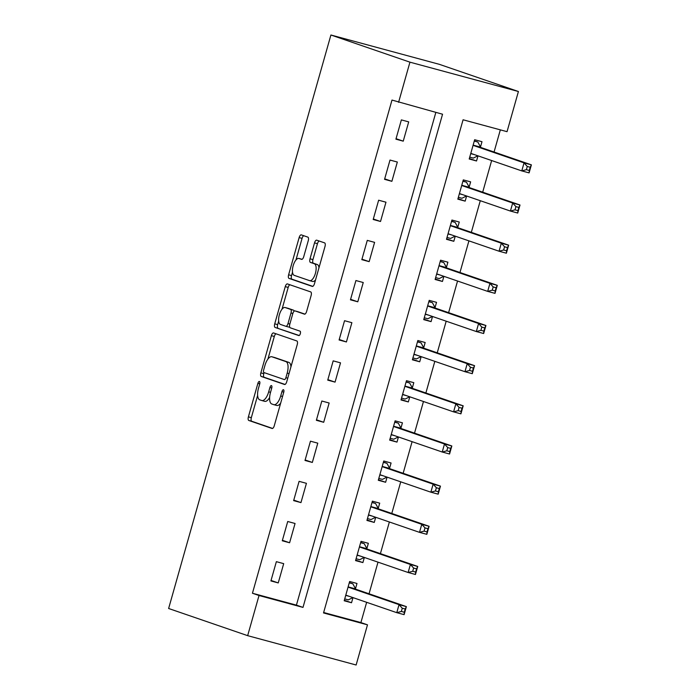 <?xml version="1.0" encoding="UTF-8"?>
<svg xmlns="http://www.w3.org/2000/svg" width="700" height="700" viewBox="0 0 700 700"><rect width="100%" height="100%" fill="white"/><g stroke="black" fill="none" stroke-linecap="round" stroke-linejoin="round"><path stroke-width="1.05" d="M259.42 381.474A2.292 0.954 -74.9 0 0 259.394 381.465A2.292 0.954 -74.9 0 0 257.889 383.364L248.404 416.876A3.281 1.365 -74.9 0 0 248.806 420.473L272.081 428.47A3.281 1.365 -74.9 0 0 272.116 428.488A3.281 1.365 -74.9 0 0 274.269 425.766L283.745 392.254A2.292 0.954 -74.9 0 0 283.465 389.734A2.292 0.954 -74.9 0 0 283.439 389.734A2.292 0.954 -74.9 0 0 281.942 391.632L280.709 395.973A10.491 4.366 -74.9 0 1 273.831 404.679A10.491 4.366 -74.9 0 1 273.717 404.644L271.775 403.97A10.491 4.366 -74.9 0 1 270.498 392.455L271.723 388.124A2.292 0.954 -74.9 0 0 271.442 385.604A2.292 0.954 -74.9 0 0 271.416 385.595A2.292 0.954 -74.9 0 0 269.911 387.502L268.686 391.834A10.491 4.366 -74.9 0 1 261.809 400.54A10.491 4.366 -74.9 0 1 261.695 400.505L259.752 399.84A10.491 4.366 -74.9 0 1 258.475 388.325L259.7 383.985A2.292 0.954 -74.9 0 0 259.42 381.474M308.254 240.721A3.281 1.365 -74.9 0 0 307.851 237.125L301.324 234.885A3.281 1.365 -74.9 0 0 301.289 234.868A3.281 1.365 -74.9 0 0 299.136 237.589L288.61 274.803A3.281 1.365 -74.9 0 0 289.012 278.399L312.287 286.405A3.281 1.365 -74.9 0 0 312.322 286.414A3.281 1.365 -74.9 0 0 314.466 283.692L325.001 246.479A3.281 1.365 -74.9 0 0 324.599 242.882L316.715 240.17A3.281 1.365 -74.9 0 0 316.671 240.161A3.281 1.365 -74.9 0 0 314.527 242.882L310.021 258.808A3.281 1.365 -74.9 0 0 310.424 262.404L314.335 263.751A8.768 3.649 -74.9 0 1 315.438 273.254A8.768 3.649 -74.9 0 1 309.654 280.648A8.768 3.649 -74.9 0 1 309.558 280.621L294.236 275.354A8.768 3.649 -74.9 0 1 293.134 265.842A8.768 3.649 -74.9 0 1 298.909 258.449A8.768 3.649 -74.9 0 1 299.005 258.484L301.56 259.359A3.281 1.365 -74.9 0 0 301.595 259.368A3.281 1.365 -74.9 0 0 303.748 256.646L308.254 240.721M398.58 102.331L409.946 62.169L330.908 35L168.621 608.492L247.66 635.661L259.026 595.508L302.995 607.399L442.549 114.222L391.991 100.065L252.438 593.241L259.026 595.508M273.569 332.955A3.281 1.365 -74.9 0 0 273.534 332.946A3.281 1.365 -74.9 0 0 271.381 335.668L260.855 372.881A3.281 1.365 -74.9 0 0 261.257 376.477L284.533 384.484A3.281 1.365 -74.9 0 0 284.567 384.493A3.281 1.365 -74.9 0 0 286.72 381.771L297.246 344.558A3.281 1.365 -74.9 0 0 296.844 340.961L273.569 332.955M274.733 323.838L285.259 286.632A3.281 1.365 -74.9 0 1 287.411 283.911A3.281 1.365 -74.9 0 1 287.446 283.92L310.721 291.918A3.281 1.365 -74.9 0 1 311.124 295.523L306.618 311.447A3.281 1.365 -74.9 0 1 304.465 314.169A3.281 1.365 -74.9 0 1 304.43 314.151L294.989 310.905A3.281 1.365 -74.9 0 0 294.954 310.896A3.281 1.365 -74.9 0 0 292.81 313.618L289.817 324.179A3.281 1.365 -74.9 0 0 290.22 327.784L300.046 331.161A2.292 0.954 -74.9 0 1 300.335 333.646A2.292 0.954 -74.9 0 1 298.821 335.58A2.292 0.954 -74.9 0 0 298.821 335.58L275.135 327.442A3.281 1.365 -74.9 0 1 274.733 323.838L277.664 324.634L278.67 321.072M252.438 593.241L296.415 605.133L435.838 112.411M278.241 582.925L283.692 563.649L276.36 561.663L270.909 580.939L278.241 582.925L271.049 580.449M289.599 542.762L295.059 523.486L287.726 521.5L282.275 540.785L289.599 542.762L282.415 540.295M300.965 502.6L306.425 483.324L299.092 481.346L293.641 500.623L300.965 502.6L293.773 500.133M312.331 462.446L317.783 443.161L310.459 441.184L304.999 460.46L312.331 462.446L305.139 459.97M323.697 422.284L329.149 403.007L321.825 401.021L316.365 420.297L323.697 422.284L316.505 419.808M335.055 382.121L340.515 362.845L333.183 360.859L327.731 380.135L335.055 382.121L327.871 379.645M346.421 341.959L351.881 322.683L344.549 320.705L339.098 339.981L346.421 341.959L339.238 339.491M357.787 301.796L363.239 282.52L355.915 280.543L350.455 299.819L357.787 301.796L350.595 299.329M369.154 261.642L374.605 242.366L367.281 240.38L361.821 259.656L369.154 261.642L361.961 259.166M380.52 221.48L385.971 202.204L378.639 200.218L373.188 219.494L380.52 221.48L373.328 219.004M391.877 181.317L397.338 162.041L390.005 160.064L384.554 179.34L391.877 181.317L384.694 178.85M403.244 141.155L408.704 121.879L401.371 119.901L395.92 139.178L403.244 141.155L396.051 138.688M323.645 612.5L360.902 622.571L366.642 602.306M369.049 593.784L378.009 562.153M380.415 553.63L389.366 521.99M391.781 513.468L400.733 481.827M403.148 473.305L412.099 441.665M414.514 433.142L423.465 401.502M425.871 392.989L434.831 361.349M437.238 352.826L446.189 321.186M448.604 312.664L457.555 281.024M459.97 272.501L468.921 240.861M471.327 232.339L480.287 200.707M482.694 192.185L491.645 160.545M494.06 152.023L500.334 129.85M355.504 588.691L356.983 583.468L349.65 581.49L344.199 600.766L351.531 602.744L352.984 597.616M366.87 548.538L368.349 543.305L361.016 541.327L355.565 560.604L362.889 562.581L364.341 557.454M378.236 508.375L379.715 503.151L372.382 501.165L366.931 520.441L374.255 522.428L375.707 517.291M389.594 468.213L391.072 462.989L383.749 461.002L378.289 480.279L385.621 482.265L387.074 477.129M400.96 428.05L402.439 422.826L395.106 420.84L389.655 440.125L396.988 442.102L398.44 436.966M412.326 387.896L413.805 382.664L406.473 380.686L401.021 399.963L408.345 401.94L409.797 396.812M423.692 347.734L425.171 342.501L417.839 340.524L412.387 359.8L419.711 361.786L421.164 356.65M435.05 307.571L436.529 302.348L429.205 300.361L423.745 319.637L431.078 321.624L432.53 316.488M446.416 267.409L447.895 262.185L440.571 260.199L435.111 279.475L442.444 281.461L443.896 276.325M457.782 227.246L459.261 222.023L451.929 220.045L446.477 239.321L453.81 241.299L455.262 236.171M469.149 187.093L470.627 181.86L463.295 179.883L457.844 199.159L465.168 201.136L466.62 196.009M480.506 146.93L481.985 141.706L474.661 139.72L469.201 158.996L476.534 160.982L477.986 155.846M360.902 622.571L367.491 624.837L323.523 612.946L463.076 119.779L507.045 131.67L518.411 91.507L439.373 64.339L330.908 35M367.491 624.837L356.125 665L247.66 635.661M518.411 91.507L409.946 62.169M296.415 605.133L302.995 607.399M351.531 602.744L344.339 600.276M362.889 562.581L355.705 560.114M374.255 522.428L367.062 519.951M385.621 482.265L378.429 479.789M396.988 442.102L389.795 439.635M408.345 401.94L401.161 399.473M419.711 361.786L412.519 359.31M431.078 321.624L423.885 319.148M442.444 281.461L435.251 278.985M453.81 241.299L446.618 238.831M465.168 201.136L457.984 198.669M476.534 160.982L469.341 158.506M264.626 401.301A10.491 4.366 -74.9 0 0 264.74 401.336A10.491 4.366 -74.9 0 0 269.631 397.486M276.649 405.431A10.491 4.366 -74.9 0 0 276.762 405.466A10.491 4.366 -74.9 0 0 280.665 403.156M257.626 395.456L251.335 417.664A3.281 1.365 -74.9 0 0 251.737 421.26L272.589 428.435M264.084 372.61L263.786 373.669A3.281 1.365 -74.9 0 0 264.189 377.274L285.031 384.44M276.001 333.795A3.281 1.365 -74.9 0 0 274.312 336.464L267.916 359.065M263.646 370.037A2.292 0.954 -74.9 0 0 263.926 372.549L284.358 379.575A2.292 0.954 -74.9 0 0 284.384 379.584A2.292 0.954 -74.9 0 0 285.889 377.676L287.184 373.109A10.491 4.366 -74.9 0 0 285.898 361.594L271.933 356.79A10.491 4.366 -74.9 0 0 271.819 356.755A10.491 4.366 -74.9 0 0 264.941 365.461L263.646 370.037M290.964 366.774A10.491 4.366 -74.9 0 0 288.829 362.39L285.898 361.594M274.627 357.525A10.491 4.366 -74.9 0 1 274.75 357.551A10.491 4.366 -74.9 0 1 274.864 357.586L288.829 362.39M282.03 309.199L288.19 287.42L285.259 286.632M289.879 284.751A3.281 1.365 -74.9 0 0 288.19 287.42M304.938 314.116L297.92 311.701A3.281 1.365 -74.9 0 0 297.885 311.692A3.281 1.365 -74.9 0 0 297.85 311.684M299.224 335.51L275.135 327.442M285.197 307.545A8.768 3.649 -74.9 0 0 285.101 307.51A8.768 3.649 -74.9 0 0 279.317 314.904A8.768 3.649 -74.9 0 0 280.42 324.415L285.819 326.27A3.281 1.365 -74.9 0 0 285.854 326.279A3.281 1.365 -74.9 0 0 288.006 323.558L290.999 312.996A3.281 1.365 -74.9 0 0 290.596 309.4L285.197 307.545L288.129 308.332A8.768 3.649 -74.9 0 0 288.033 308.306A8.768 3.649 -74.9 0 0 287.928 308.28M285.898 326.287L288.75 327.066A3.281 1.365 -74.9 0 0 288.785 327.075A3.281 1.365 -74.9 0 0 289.599 326.795M294.14 311.176A3.281 1.365 -74.9 0 0 293.527 310.188L290.596 309.4M288.129 308.332L293.527 310.188M277.664 324.634A3.281 1.365 -74.9 0 0 278.066 328.23M309.75 280.674L312.489 281.418A8.768 3.649 -74.9 0 0 312.585 281.444A8.768 3.649 -74.9 0 0 315.543 279.895M318.99 267.706A8.768 3.649 -74.9 0 0 317.266 264.539L314.335 263.751M319.139 241.01A3.281 1.365 -74.9 0 0 317.459 243.67L312.953 259.595A3.281 1.365 -74.9 0 0 313.355 263.2L317.266 264.539M292.504 272.186L291.541 275.599A3.281 1.365 -74.9 0 0 291.944 279.195L312.786 286.361M303.748 235.716A3.281 1.365 -74.9 0 0 302.067 238.385L295.951 260.006M344.724 598.903L348.294 599.874L352.887 597.581M349.274 582.837L352.835 583.809L349.335 582.601M345.678 595.534L345.887 595.429A3.342 1.391 105.1 0 1 346.412 595.359A3.342 1.391 105.1 0 1 346.447 595.367L396.769 612.666L399.044 604.634L406.368 606.62L356.046 589.312A3.342 1.391 105.1 0 1 355.626 588.919L352.835 583.809M405.204 609.017L406.368 606.62L404.101 614.653L396.769 612.666L401.363 611.441L404.294 612.238L405.204 609.017L402.273 608.23L401.363 611.441M402.273 608.23L399.044 604.634L348.723 587.335A3.342 1.391 105.1 0 1 348.294 586.933L348.171 586.714M404.294 612.238L404.101 614.653M356.09 558.749L359.66 559.711L364.245 557.419M360.631 542.684L364.201 543.646L360.701 542.439M357.044 555.38L357.254 555.266A3.342 1.391 105.1 0 1 357.779 555.196A3.342 1.391 105.1 0 1 357.814 555.205L408.135 572.504L410.41 564.471L417.734 566.457L367.412 549.159A3.342 1.391 105.1 0 1 366.993 548.756L364.201 543.646M416.57 568.864L417.734 566.457L415.459 574.49L408.135 572.504L412.729 571.279L415.66 572.075L416.57 568.864L413.639 568.067L412.729 571.279M413.639 568.067L410.41 564.471L360.089 547.173A3.342 1.391 105.1 0 1 359.66 546.77L359.537 546.551M415.66 572.075L415.459 574.49M367.456 518.586L371.026 519.549L375.611 517.256M371.998 502.521L375.567 503.484L372.067 502.285M368.41 515.218L368.62 515.113A3.342 1.391 105.1 0 1 369.136 515.034A3.342 1.391 105.1 0 1 369.18 515.043L419.501 532.35L421.767 524.317L429.1 526.295L378.779 508.996A3.342 1.391 105.1 0 1 378.35 508.594L375.567 503.484M427.936 528.701L429.1 526.295L426.825 534.327L419.501 532.35L424.095 531.116L427.026 531.913L427.936 528.701L424.996 527.905L424.095 531.116M424.996 527.905L421.767 524.317L371.446 507.01A3.342 1.391 105.1 0 1 371.026 506.616L370.904 506.389M427.026 531.913L426.825 534.327M378.814 478.424L382.384 479.386L386.977 477.094M383.364 462.359L386.934 463.321L383.434 462.123M379.767 475.055L379.986 474.95A3.342 1.391 105.1 0 1 380.502 474.871A3.342 1.391 105.1 0 1 380.537 474.889L430.859 492.188L433.134 484.155L440.466 486.133L390.145 468.834A3.342 1.391 105.1 0 1 389.716 468.431L386.934 463.321M439.294 488.539L440.466 486.133L438.191 494.165L430.859 492.188L435.453 490.963L438.384 491.75L439.294 488.539L436.363 487.742L435.453 490.963M436.363 487.742L433.134 484.155L382.812 466.856A3.342 1.391 105.1 0 1 382.384 466.454L382.27 466.235M438.384 491.75L438.191 494.165M390.18 438.261L393.75 439.233L398.344 436.94M394.73 422.196L398.3 423.168L394.791 421.96M391.134 434.892L391.344 434.787A3.342 1.391 105.1 0 1 391.869 434.717A3.342 1.391 105.1 0 1 391.904 434.726L442.225 452.025L444.5 443.993L451.832 445.979L401.511 428.671A3.342 1.391 105.1 0 1 401.082 428.277L398.3 423.168M450.66 448.376L451.832 445.979L449.558 454.011L442.225 452.025L446.819 450.8L449.75 451.588L450.66 448.376L447.729 447.589L446.819 450.8M447.729 447.589L444.5 443.993L394.179 426.694A3.342 1.391 105.1 0 1 393.75 426.291L393.627 426.072M449.75 451.588L449.558 454.011M401.546 398.099L405.116 399.07L409.71 396.777M406.088 382.043L409.658 383.005L406.158 381.797M402.5 394.73L402.71 394.625A3.342 1.391 105.1 0 1 403.235 394.555A3.342 1.391 105.1 0 1 403.27 394.564L453.591 411.863L455.866 403.83L463.19 405.816L412.869 388.517A3.342 1.391 105.1 0 1 412.449 388.115L409.658 383.005M462.026 408.223L463.19 405.816L460.924 413.849L453.591 411.863L458.185 410.637L461.116 411.434L462.026 408.223L459.095 407.426L458.185 410.637M459.095 407.426L455.866 403.83L405.545 386.531A3.342 1.391 105.1 0 1 405.116 386.129L404.994 385.91M461.116 411.434L460.924 413.849M412.912 357.945L416.483 358.908L421.067 356.615M417.454 341.88L421.024 342.842L417.524 341.644M413.866 354.576L414.076 354.471A3.342 1.391 105.1 0 1 414.592 354.392A3.342 1.391 105.1 0 1 414.636 354.401L464.957 371.7L467.224 363.676L474.556 365.654L424.235 348.355A3.342 1.391 105.1 0 1 423.806 347.953L421.024 342.842M473.392 368.06L474.556 365.654L472.281 373.686L464.957 371.7L469.551 370.475L472.483 371.271L473.392 368.06L470.461 367.264L469.551 370.475M470.461 367.264L467.224 363.676L416.902 346.369A3.342 1.391 105.1 0 1 416.483 345.966L416.36 345.748M472.483 371.271L472.281 373.686M424.27 317.783L427.84 318.745L432.434 316.453M428.82 301.717L432.39 302.68L428.89 301.481M425.224 314.414L425.442 314.309A3.342 1.391 105.1 0 1 425.959 314.23A3.342 1.391 105.1 0 1 425.994 314.248L476.324 331.546L478.59 323.514L485.923 325.491L435.601 308.192A3.342 1.391 105.1 0 1 435.172 307.79L432.39 302.68M484.75 327.898L485.923 325.491L483.648 333.524L476.324 331.546L480.909 330.321L483.84 331.109L484.75 327.898L481.819 327.101L480.909 330.321M481.819 327.101L478.59 323.514L428.269 306.215A3.342 1.391 105.1 0 1 427.849 305.812L427.726 305.585M483.84 331.109L483.648 333.524M435.636 277.62L439.206 278.582L443.8 276.299M440.186 261.555L443.756 262.526L440.248 261.319M436.59 274.251L436.809 274.146A3.342 1.391 105.1 0 1 437.325 274.067A3.342 1.391 105.1 0 1 437.36 274.085L487.681 291.384L489.956 283.351L497.289 285.338L446.967 268.03A3.342 1.391 105.1 0 1 446.539 267.627L443.756 262.526M496.116 287.735L497.289 285.338L495.014 293.361L487.681 291.384L492.275 290.159L495.206 290.946L496.116 287.735L493.185 286.947L492.275 290.159M493.185 286.947L489.956 283.351L439.635 266.053A3.342 1.391 105.1 0 1 439.206 265.65L439.092 265.431M495.206 290.946L495.014 293.361M447.002 237.457L450.573 238.429L455.166 236.136M451.552 221.393L455.114 222.364L451.614 221.156M447.956 234.089L448.166 233.984A3.342 1.391 105.1 0 1 448.691 233.914A3.342 1.391 105.1 0 1 448.726 233.922L499.048 251.221L501.323 243.189L508.646 245.175L458.325 227.876A3.342 1.391 105.1 0 1 457.905 227.474L455.114 222.364M507.483 247.572L508.646 245.175L506.38 253.207L499.048 251.221L503.641 249.996L506.573 250.793L507.483 247.572L504.551 246.785L503.641 249.996M504.551 246.785L501.323 243.189L451.001 225.89A3.342 1.391 105.1 0 1 450.573 225.487L450.45 225.269M506.573 250.793L506.38 253.207M458.369 197.304L461.939 198.266L466.524 195.974M462.91 181.239L466.48 182.201L462.98 180.994M459.323 193.935L459.532 193.821A3.342 1.391 105.1 0 1 460.058 193.751L510.414 211.059L512.689 203.026L520.012 205.013L469.691 187.714A3.342 1.391 105.1 0 1 469.262 187.311L466.48 182.201M518.849 207.419L520.012 205.013L517.738 213.045L510.414 211.059L515.008 209.834L517.939 210.63L518.849 207.419L515.918 206.623L515.008 209.834M515.918 206.623L512.689 203.026L462.367 185.727A3.342 1.391 105.1 0 1 461.939 185.325L461.816 185.106M517.939 210.63L517.738 213.045M469.735 157.141L473.296 158.104L477.89 155.811M474.276 141.076L477.846 142.039L474.346 140.84M470.689 153.773L470.899 153.668A3.342 1.391 105.1 0 1 471.415 153.589A3.342 1.391 105.1 0 1 471.459 153.597L521.78 170.905L524.046 162.873L531.379 164.85L481.058 147.551A3.342 1.391 105.1 0 1 480.629 147.149L477.846 142.039M530.206 167.256L531.379 164.85L529.104 172.883L521.78 170.905L526.374 169.68L529.305 170.468L530.206 167.256L527.275 166.46L526.374 169.68M527.275 166.46L524.046 162.873L473.725 145.574A3.342 1.391 105.1 0 1 473.305 145.171L473.183 144.944M529.305 170.468L529.104 172.883M259.735 383.863L257.889 383.364M283.78 392.131L281.942 391.632M271.757 388.001L269.911 387.502M270.533 392.332L268.686 391.834M282.555 396.471L280.709 395.973M251.737 421.26L248.806 420.473M251.335 417.664L248.404 416.876M264.189 377.274L261.257 376.477M263.786 373.669L260.855 372.881M274.312 336.464L271.381 335.668M287.735 378.175L285.889 377.676M289.03 373.608L287.184 373.109M274.864 357.586L271.933 356.79M297.92 311.701L294.989 310.905M289.852 324.056L288.006 323.558M292.845 313.495L290.999 312.996M301.936 259.271L299.005 258.484M313.355 263.2L310.424 262.404M312.953 259.595L310.021 258.808M317.459 243.67L314.527 242.882M291.944 279.195L289.012 278.399M291.541 275.599L288.61 274.803M302.067 238.385L299.136 237.589M349.37 596.374L345.887 595.429M356.046 589.312L348.723 587.335M355.626 588.919L348.294 586.933M360.727 556.211L357.254 555.266M367.412 549.159L360.089 547.173M366.993 548.756L359.66 546.77M372.094 516.049L368.62 515.113M378.779 508.996L371.446 507.01M378.35 508.594L371.026 506.616M383.46 475.886L379.986 474.95M390.145 468.834L382.812 466.856M389.716 468.431L382.384 466.454M394.826 435.724L391.344 434.787M401.511 428.671L394.179 426.694M401.082 428.277L393.75 426.291M406.184 395.57L402.71 394.625M412.869 388.517L405.545 386.531M412.449 388.115L405.116 386.129M417.55 355.408L414.076 354.471M424.235 348.355L416.902 346.369M423.806 347.953L416.483 345.966M428.916 315.245L425.442 314.309M435.601 308.192L428.269 306.215M435.172 307.79L427.849 305.812M440.283 275.082L436.809 274.146M446.967 268.03L439.635 266.053M446.539 267.627L439.206 265.65M451.64 234.929L448.166 233.984M458.325 227.876L451.001 225.89M457.905 227.474L450.573 225.487M463.006 194.766L459.532 193.821M469.691 187.714L462.367 185.727M469.262 187.311L461.939 185.325M474.373 154.604L470.899 153.668M481.058 147.551L473.725 145.574M480.629 147.149L473.305 145.171M264.74 401.336L261.809 400.54M276.762 405.466L273.831 404.679M274.75 357.551L271.819 356.755M297.885 311.692L294.954 310.896M288.033 308.306L285.101 307.51M288.785 327.075L285.854 326.279M301.84 259.245L298.909 258.449M312.585 281.444L309.654 280.648"/></g></svg>

